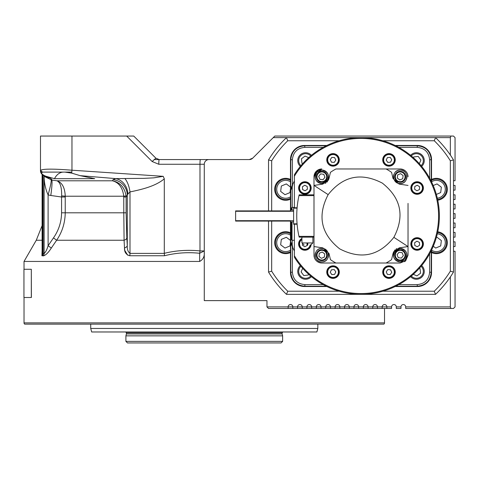 <?xml version="1.0" encoding="UTF-8"?>
<svg xmlns="http://www.w3.org/2000/svg" width="479" height="479" viewBox="0 0 479 479"><rect width="100%" height="100%" fill="white"/><g stroke="black" fill="none" stroke-linecap="round" stroke-linejoin="round"><path stroke-width="0.72" d="M384.517 322.882A1.569 1.569 0 0 1 383.895 324.139L24.657 324.139A1.569 1.569 0 0 1 24.028 322.882L384.517 322.882L384.517 308.464M282.784 331.971A4.7 4.7 0 0 0 282.233 332.851A1.569 1.569 0 0 0 282.131 333.941L282.64 335.845L282.64 341.377L125.905 341.377L125.905 335.845L282.64 335.845M125.761 331.971A4.7 4.7 0 0 1 126.312 332.851A1.569 1.569 0 0 1 126.414 333.941L125.905 335.845M410.611 155.316A7.838 7.838 0 0 1 422.694 155.873A7.838 7.838 0 0 1 421.682 166.387M300.339 166.387A7.838 7.838 0 0 1 300.896 154.304A7.838 7.838 0 0 1 311.404 155.316M421.682 265.594A7.838 7.838 0 0 1 421.125 277.676A7.838 7.838 0 0 1 410.611 276.658M311.404 276.658A7.838 7.838 0 0 1 299.327 276.108A7.838 7.838 0 0 1 300.339 265.594M421.083 165.662A6.898 6.898 0 0 0 421.939 156.435A6.898 6.898 0 0 0 411.335 155.92M310.679 155.92A6.898 6.898 0 0 0 301.459 155.058A6.898 6.898 0 0 0 300.938 165.662M411.335 276.06A6.898 6.898 0 0 0 420.562 276.922A6.898 6.898 0 0 0 421.083 266.318M300.938 266.318A6.898 6.898 0 0 0 300.076 275.539A6.898 6.898 0 0 0 310.679 276.06M316.757 178.901A5.485 5.485 0 0 1 319.733 171.733A5.485 5.485 0 0 1 326.894 174.709A5.485 5.485 0 0 1 323.918 181.876A5.485 5.485 0 0 1 316.757 178.901M323.918 260.241A5.485 5.485 0 0 1 316.757 257.271A5.485 5.485 0 0 1 319.733 250.104A5.485 5.485 0 0 1 326.894 253.08A5.485 5.485 0 0 1 323.918 260.241M398.097 171.733A5.485 5.485 0 0 1 405.264 174.709A5.485 5.485 0 0 1 402.288 181.876A5.485 5.485 0 0 1 395.121 178.901A5.485 5.485 0 0 1 398.097 171.733M405.264 253.08A5.485 5.485 0 0 1 402.288 260.241A5.485 5.485 0 0 1 395.121 257.271A5.485 5.485 0 0 1 398.097 250.104A5.485 5.485 0 0 1 405.264 253.08M326.313 174.949A4.856 4.856 0 0 0 319.972 172.314A4.856 4.856 0 0 0 317.337 178.661A4.856 4.856 0 0 0 323.678 181.296A4.856 4.856 0 0 0 326.313 174.949M319.972 250.685A4.856 4.856 0 0 0 317.337 257.031A4.856 4.856 0 0 0 323.678 259.666A4.856 4.856 0 0 0 326.313 253.319A4.856 4.856 0 0 0 319.972 250.685M402.049 181.296A4.856 4.856 0 0 0 404.683 174.949A4.856 4.856 0 0 0 398.336 172.314A4.856 4.856 0 0 0 395.702 178.661A4.856 4.856 0 0 0 402.049 181.296M395.702 257.031A4.856 4.856 0 0 0 402.049 259.666A4.856 4.856 0 0 0 404.683 253.319A4.856 4.856 0 0 0 398.336 250.685A4.856 4.856 0 0 0 395.702 257.031M251.948 158.777L249.349 159.567L208.976 159.567A4.7 4.7 0 0 0 204.276 164.267L204.276 252.146C204.647 256.469 203.114 259.564 199.677 261.444L24.028 261.444L24.028 269.282M31.315 269.282L31.386 297.495L23.95 297.495L23.95 269.282L31.315 269.282L31.315 297.495M24.028 297.495L24.028 322.882M266.971 300.626L204.276 300.626L266.971 300.626L266.971 306.895L288.124 306.895L288.124 308.464L268.533 308.464L266.971 306.895M208.976 159.567L249.349 159.567L252.673 158.19A4.7 4.7 0 0 1 249.349 159.567L154.154 159.567M40.487 170.47L40.487 136.054L126.684 136.054L152.142 161.513L155.879 158.19L133.743 136.054L126.684 136.054M42.098 252.128L42.487 253.397L42.098 252.122L42.098 174.254L40.487 170.482L42.098 171.656M63.521 172.105A15.675 11.083 -90 0 0 54.498 178.679L45.733 176.188C41.739 174.41 40.733 173.051 42.715 172.105L71.281 172.105L64.881 172.105L71.76 173.141L80.137 175.649L115.661 178.607L144.167 178.35L153.801 177.847L163.213 176.332L71.964 170.207L71.964 136.054M90.717 324.139L90.717 328.462L317.828 328.462L317.828 324.139M90.717 328.462L91.663 331.971L316.888 331.971L317.828 328.462M125.905 341.377L127.474 342.946L281.071 342.946L282.64 341.377M61.635 195.899A4.7 0.353 -177.5 0 1 65.252 196.228C64.875 187.618 62.108 182.469 56.947 180.793C60.258 182.301 61.821 187.337 61.635 195.899L61.575 197.007L65.234 197.007L65.234 212.808L123.792 212.808L124.091 240.236A4.7 2.664 176.5 0 0 126.827 237.889L127.288 245.559C127.031 249.164 127.929 251.78 129.995 253.397L129.995 191.935A15.675 6.526 80.6 0 0 124.935 178.601M123.792 197.007L126.121 197.007L126.121 212.808L123.792 212.808L123.762 196.228L126.079 195.899C124.576 187.337 120.025 182.301 112.433 180.793C118.87 182.469 122.642 187.618 123.762 196.228L65.252 196.228L65.234 197.007M80.137 175.649L94.71 178.679L54.498 178.679M42.715 172.105L55.139 172.105M45.385 176.266L44.128 176.35L51.774 180.05C52.193 179.254 50.594 178.152 46.984 176.733A4.7 4.263 111.1 0 1 45.948 176.494L48.936 177.901L48.463 177.344M51.139 179.936A15.675 1.311 -74.1 0 1 48.104 194.911C45.547 189.295 44.224 183.104 44.128 176.35L44.128 253.523C45.673 252.14 47.002 249.535 48.104 245.715L53.474 237.889C58.725 230.351 61.426 221.993 61.575 212.808L65.234 212.808C65.078 222.873 62.21 232.016 56.642 240.236L51.307 248.062C48.481 252.505 45.858 255.109 43.445 255.876L41.913 255.75L42.098 250.439L41.913 255.75A4.7 4.317 -90 0 0 42.487 253.397L44.128 253.523A4.7 4.359 -73.6 0 1 43.445 255.876C45.834 255.139 48.457 252.535 51.307 248.062L48.104 245.715L48.104 194.911L50.804 195.486A15.675 1.353 -81.8 0 0 51.774 180.05L56.947 180.793L112.433 180.793L113.056 179.679A15.675 15.454 -148.7 0 1 127.288 195.115L126.121 197.007L126.079 195.899M164.297 253.397L164.471 255.75L129.731 255.75A4.7 1.982 -90 0 0 129.995 253.397L164.297 253.397L164.297 178.823C155.214 186.517 140.79 189.654 129.995 191.935L127.911 194.043A15.675 13.49 79.7 0 0 115.661 178.607L113.056 179.679M127.911 194.043L127.288 195.115L127.288 245.559A4.7 2.646 -3.4 0 1 124.492 247.906L124.091 240.236L56.642 240.236L53.474 237.889M46.984 176.733L45.733 176.188M71.76 173.141A4.7 0.407 -84.2 0 1 71.964 170.207C52.588 168.698 42.098 168.788 40.487 170.482C40.362 173.194 42.182 175.2 45.948 176.494M126.121 212.808L126.827 237.889M164.297 178.823L163.213 176.332M45.655 136.054L45.254 136.054M386.87 308.464L391.571 308.464L391.571 306.895L386.87 306.895L386.87 308.464L382.17 308.464L382.17 306.895A2.353 2.353 0 0 1 384.517 304.542A2.353 2.353 0 0 1 386.87 306.895L377.464 306.895L377.464 308.464L372.764 308.464L372.764 306.895A2.353 2.353 0 0 1 375.117 304.542A2.353 2.353 0 0 1 377.464 306.895L368.064 306.895L368.064 308.464L363.357 308.464L363.357 306.895A2.353 2.353 0 0 1 365.711 304.542A2.353 2.353 0 0 1 368.064 306.895L358.657 306.895L358.657 308.464L353.957 308.464L353.957 306.895A2.353 2.353 0 0 1 356.304 304.542A2.353 2.353 0 0 1 358.657 306.895L349.251 306.895L349.251 308.464L344.551 308.464L344.551 306.895A2.353 2.353 0 0 1 346.904 304.542A2.353 2.353 0 0 1 349.251 306.895L339.851 306.895L339.851 308.464L335.15 308.464L335.15 306.895A2.353 2.353 0 0 1 337.497 304.542A2.353 2.353 0 0 1 339.851 306.895L330.444 306.895L330.444 308.464L325.744 308.464L325.744 306.895A2.353 2.353 0 0 1 328.097 304.542A2.353 2.353 0 0 1 330.444 306.895L321.044 306.895L321.044 308.464L316.338 308.464L316.338 306.895A2.353 2.353 0 0 1 318.691 304.542A2.353 2.353 0 0 1 321.044 306.895L311.637 306.895L311.637 308.464L306.937 308.464L306.937 306.895A2.353 2.353 0 0 1 309.284 304.542A2.353 2.353 0 0 1 311.637 306.895L302.231 306.895L302.231 308.464L297.531 308.464L297.531 306.895A2.353 2.353 0 0 1 299.884 304.542A2.353 2.353 0 0 1 302.231 306.895L288.124 306.895A2.353 2.353 0 0 1 290.478 304.542A2.353 2.353 0 0 1 292.831 306.895L292.831 308.464L288.124 308.464M129.731 255.75C126.061 254.684 124.312 252.068 124.492 247.906L124.69 249.787M164.297 253.319C176.092 250.469 187.99 249.673 199.982 250.924L199.677 253.277C187.798 252.014 176.068 252.84 164.471 255.75M124.815 250.469L127.683 255.205M199.677 261.444L199.677 253.277L204.276 250.924L199.982 250.924L199.982 164.267L204.276 164.267M152.142 161.513L158.788 164.267A4.7 0.407 -90 0 1 159.202 159.567L155.879 158.19M400.977 306.895L400.977 308.464L396.277 308.464L396.277 306.895L400.977 306.895A2.353 2.353 0 0 1 403.33 304.542A2.353 2.353 0 0 1 405.677 306.895L450.35 306.895L450.919 308.464L405.677 308.464L405.677 306.895M382.17 308.464L377.464 308.464M372.764 308.464L368.064 308.464M363.357 308.464L358.657 308.464M353.957 308.464L349.251 308.464M344.551 308.464L339.851 308.464M335.15 308.464L330.444 308.464M325.744 308.464L321.044 308.464M316.338 308.464L311.637 308.464M306.937 308.464L302.231 308.464M297.531 308.464L292.831 308.464M158.788 164.267L199.982 164.267A4.7 0.407 -90 0 1 200.39 159.567L159.202 159.567M391.571 306.895A2.353 2.353 0 0 1 393.924 304.542A2.353 2.353 0 0 1 396.277 306.895M450.919 136.054L274.802 136.054L273.24 137.623L435.537 137.623A108.146 108.146 0 0 1 453.481 159.914L450.35 160.8A105.015 105.015 0 0 0 434.273 140.754L435.537 137.623L450.35 137.623L450.919 136.054L453.481 136.054L455.05 137.623L455.05 180.727L453.481 180.727M453.481 185.427L455.05 185.427L455.05 190.127L453.481 190.127M453.481 194.833L455.05 194.833L455.05 199.533L453.481 199.533M453.481 204.234L455.05 204.234L455.05 208.934L453.481 208.934M453.481 213.64L455.05 213.64L455.05 218.34L453.481 218.34M453.481 223.04L455.05 223.04L455.05 227.747L453.481 227.747M453.481 232.447L455.05 232.447L455.05 237.147L453.481 237.147M453.481 241.853L455.05 241.853L455.05 246.553L453.481 246.553M453.481 251.253L455.05 251.253L455.05 306.895L453.481 308.464L450.919 308.464M273.24 137.623L252.673 158.19M450.35 155.046L450.35 137.623M450.35 306.895L450.35 276.934M290.478 210.898L235.62 210.898L235.62 221.082L290.478 221.082M398.265 257.684L401.402 258.103L403.33 255.588L402.12 252.661L398.983 252.247L397.055 254.756L398.265 257.684M402.701 178.739L403.12 175.595L400.612 173.667L397.684 174.877L397.265 178.014L399.779 179.948L402.701 178.739M319.313 253.241L318.9 256.385L321.409 258.313L324.337 257.103L324.75 253.966L322.241 252.032L319.313 253.241M323.756 174.296L320.619 173.877L318.685 176.392L319.894 179.32L323.032 179.733L324.966 177.224L323.756 174.296M290.478 220.693L290.49 272.401L290.478 221.867L293.615 221.867M293.615 210.113L290.478 210.113L290.478 159.567C291.388 151.071 296.088 146.37 304.596 145.472A14.107 14.107 0 0 0 290.478 159.567L290.478 211.287M390.229 157.387L387.445 157.561L386.2 160.052L387.739 162.375L390.523 162.207L391.762 159.711L390.229 157.387M414.622 189.259L416.946 190.798L419.442 189.552L419.61 186.774L417.287 185.235L414.79 186.475L414.622 189.259M419.61 245.206L419.442 242.428L416.946 241.182L414.622 242.721L414.79 245.499L417.287 246.745L419.61 245.206M387.739 269.605L386.2 271.928L387.445 274.419L390.229 274.593L391.762 272.27L390.523 269.773L387.739 269.605M331.791 274.593L334.576 274.419L335.815 271.928L334.276 269.605L331.498 269.773L330.253 272.27L331.791 274.593M302.459 244.332L302.405 245.206L304.734 246.745L307.225 245.499L307.38 242.949M302.405 186.774L302.578 189.552L305.069 190.798L307.398 189.259L307.225 186.475L304.734 185.235L302.405 186.774M334.276 162.375L335.815 160.052L334.576 157.561L331.791 157.387L330.253 159.711L331.498 162.207L334.276 162.375M297.058 208.371L297.106 207.76L293.615 207.76L293.615 224.22L297.106 224.22M304.111 244.985L301.92 242.949L307.015 242.949L307.015 244.985C303.309 244.985 303.309 244.985 307.015 244.985L307.015 242.949L307.015 244.985M307.799 244.985C311.5 244.985 311.5 244.985 307.799 244.985L307.799 242.949L307.799 244.985L307.799 242.949L307.015 242.949M307.799 242.949L312.889 242.949L310.697 244.985M394.049 162.405A5.658 5.658 0 0 1 386.457 164.944A5.658 5.658 0 0 1 383.919 157.357A5.658 5.658 0 0 1 391.505 154.819A5.658 5.658 0 0 1 394.049 162.405M414.592 182.954A5.658 5.658 0 0 1 422.179 185.493A5.658 5.658 0 0 1 419.64 193.079A5.658 5.658 0 0 1 412.054 190.54A5.658 5.658 0 0 1 414.592 182.954M414.592 249.026A5.658 5.658 0 0 1 412.054 241.44A5.658 5.658 0 0 1 419.64 238.901A5.658 5.658 0 0 1 422.179 246.487A5.658 5.658 0 0 1 414.592 249.026M394.049 269.569A5.658 5.658 0 0 1 391.505 277.161A5.658 5.658 0 0 1 383.919 274.623A5.658 5.658 0 0 1 386.457 267.031A5.658 5.658 0 0 1 394.049 269.569M327.971 269.569A5.658 5.658 0 0 1 335.557 267.031A5.658 5.658 0 0 1 338.096 274.623A5.658 5.658 0 0 1 330.51 277.161A5.658 5.658 0 0 1 327.971 269.569M310.47 244.985A5.658 5.658 0 0 1 299.962 246.721A5.658 5.658 0 0 1 301.92 239.153M307.428 182.954A5.658 5.658 0 0 1 309.967 190.54A5.658 5.658 0 0 1 302.375 193.079A5.658 5.658 0 0 1 299.836 185.493A5.658 5.658 0 0 1 307.428 182.954M327.971 162.405A5.658 5.658 0 0 1 330.51 154.819A5.658 5.658 0 0 1 338.096 157.357A5.658 5.658 0 0 1 335.557 164.944A5.658 5.658 0 0 1 327.971 162.405M396.474 249.553A6.742 6.742 0 0 0 395.426 250.409L400.193 248.433C406.809 250.146 408.395 253.984 404.959 259.941A6.742 6.742 0 0 0 397.618 248.948M398.253 261.63A6.742 6.742 0 0 0 400.193 261.911C393.576 260.199 391.99 256.367 395.426 250.409A6.742 6.742 0 0 0 398.241 261.624M328.995 253.487L322.912 247.888L328.995 253.487L330.444 259.642A53.289 53.289 0 0 0 335.929 263.013L400.193 263.013L405.737 260.714L404.959 259.941L400.193 261.911A6.742 6.742 0 0 0 402.767 261.402M401.504 170.195A6.742 6.742 0 0 0 397.618 170.578M397.528 170.614A6.742 6.742 0 0 0 395.444 172.021M393.978 174.2A6.742 6.742 0 0 0 393.594 175.44M393.546 175.697A6.742 6.742 0 0 0 393.57 178.068M395.564 181.703A6.742 6.742 0 0 0 402.767 183.032M402.857 182.996A6.742 6.742 0 0 0 404.941 181.589M406.408 179.409A6.742 6.742 0 0 0 406.791 178.17M406.839 177.913A6.742 6.742 0 0 0 406.815 175.542M404.821 171.907A6.742 6.742 0 0 0 401.51 170.195M325.576 249.571A6.742 6.742 0 0 0 319.248 248.942M319.158 248.984A6.742 6.742 0 0 0 317.074 250.391M315.607 252.571A6.742 6.742 0 0 0 315.224 253.81M315.176 254.068A6.742 6.742 0 0 0 315.206 256.439M317.194 260.073A6.742 6.742 0 0 0 318.068 260.768M318.074 260.774A6.742 6.742 0 0 0 324.397 261.402M324.493 261.366A6.742 6.742 0 0 0 326.576 259.959M328.043 257.78A6.742 6.742 0 0 0 328.426 256.54M328.474 256.283A6.742 6.742 0 0 0 328.444 253.912M326.456 250.278A6.742 6.742 0 0 0 325.582 249.577M325.552 171.189A6.742 6.742 0 0 0 319.248 170.578M318.104 171.189A6.742 6.742 0 0 0 324.403 183.032M325.546 182.427A6.742 6.742 0 0 0 328.037 174.194M328.037 174.188A6.742 6.742 0 0 0 325.558 171.195M296.758 217.484L296.746 215.987C297.106 226.1 297.106 226.1 296.746 215.987C297.106 205.88 297.106 205.88 296.746 215.987L296.746 215.981M296.758 214.478L296.794 212.993M296.848 211.622L296.914 210.377M297.028 208.736L297.076 208.155L293.615 208.155M296.746 215.987L296.746 215.987C297.142 205.371 297.142 205.371 296.746 215.987C297.142 226.609 297.142 226.609 296.746 215.987L296.758 217.556M296.758 214.418L296.8 212.85M296.86 211.407L296.926 210.155M393.019 178.493L399.103 184.092L393.019 178.493L391.571 172.338A53.289 53.289 0 0 0 386.086 168.967L335.929 168.967A53.289 53.289 0 0 0 330.444 172.338L328.995 178.493L322.912 184.092L313.99 185.427L313.99 246.553L322.912 247.888L313.99 246.553L313.99 255.175A7.838 7.838 0 0 0 321.828 263.013C317.062 262.552 314.452 259.941 313.99 255.175L313.99 228.573M400.193 183.547C391.445 183.912 391.547 169.602 400.193 170.069C408.94 169.698 408.838 184.008 400.193 183.547M393.792 251.523L393.019 253.487L399.103 247.888L408.03 246.553L399.103 247.888M396.941 248.565L396.103 249.044M395.085 249.864L394.415 250.601M386.086 263.013A53.289 53.289 0 0 0 391.571 259.642L393.019 253.487M328.157 194.636C343.066 175.955 361.13 172.117 382.344 183.122C401.049 198.019 404.893 216.089 393.864 237.344C378.949 256.026 360.885 259.863 339.677 248.858C320.966 233.962 317.128 215.885 328.157 194.636L313.99 185.427L313.99 176.805L316.284 171.266L321.828 168.967A7.838 7.838 0 0 0 313.99 176.805L313.99 194.833L299.159 194.833A94.04 94.04 0 0 0 298.98 195.612A94.04 94.04 0 0 0 299.159 237.147L313.99 237.147M321.828 261.911C313.08 262.276 313.182 247.972 321.828 248.433C330.57 248.068 330.468 262.378 321.828 261.911M317.062 172.039L321.828 170.069C328.438 171.775 330.031 175.613 326.588 181.571L321.828 183.547C315.212 181.834 313.619 177.996 317.062 172.039L316.284 171.266M326.929 182.116L327.606 181.373M328.223 180.457L328.995 178.493M325.079 183.415L325.918 182.93M399.103 184.092L408.03 185.427L399.103 184.092M404.533 261.702A7.838 7.838 0 0 0 405.737 260.714L408.03 255.175L408.03 203.407M400.193 168.967C404.953 169.428 407.569 172.039 408.03 176.805A7.838 7.838 0 0 0 400.193 168.967L386.086 168.967L400.193 168.967M335.929 168.967L360.382 168.967M315.769 185.157L322.912 184.092M321.828 263.013L335.929 263.013L321.828 263.013M298.98 236.363L313.99 236.363M313.99 202.851L313.99 194.833M298.98 195.612L313.99 195.612M292.046 221.867L292.046 240.284L291.262 239.5L291.262 221.867M291.262 210.113L291.262 208.155L292.046 207.371L292.046 210.113M388.984 166.153A6.269 6.269 0 0 0 395.253 159.884A6.269 6.269 0 0 0 388.984 153.615A6.269 6.269 0 0 0 382.715 159.884A6.269 6.269 0 0 0 388.984 166.153M417.113 194.282A6.269 6.269 0 0 0 423.388 188.013A6.269 6.269 0 0 0 417.113 181.745A6.269 6.269 0 0 0 410.844 188.013A6.269 6.269 0 0 0 417.113 194.282M417.113 250.236A6.269 6.269 0 0 0 423.388 243.967A6.269 6.269 0 0 0 417.113 237.692A6.269 6.269 0 0 0 410.844 243.967A6.269 6.269 0 0 0 417.113 250.236M388.984 278.365A6.269 6.269 0 0 0 395.253 272.096A6.269 6.269 0 0 0 388.984 265.827A6.269 6.269 0 0 0 382.715 272.096A6.269 6.269 0 0 0 388.984 278.365M333.037 278.365A6.269 6.269 0 0 0 339.306 272.096A6.269 6.269 0 0 0 333.037 265.827A6.269 6.269 0 0 0 326.768 272.096A6.269 6.269 0 0 0 333.037 278.365M301.92 238.446A6.269 6.269 0 0 0 304.901 250.236A6.269 6.269 0 0 0 311.093 244.973M304.901 194.282A6.269 6.269 0 0 0 311.17 188.013A6.269 6.269 0 0 0 304.901 181.745A6.269 6.269 0 0 0 298.633 188.013A6.269 6.269 0 0 0 304.901 194.282M333.037 166.153A6.269 6.269 0 0 0 339.306 159.884A6.269 6.269 0 0 0 333.037 153.615A6.269 6.269 0 0 0 326.768 159.884A6.269 6.269 0 0 0 333.037 166.153M361.633 263.013L400.193 263.013M408.03 229.13L408.03 255.175M294.399 255.762A77.586 77.586 0 0 0 438.59 215.987A77.586 77.586 0 0 0 294.399 176.212L294.399 174.709A78.37 78.37 0 0 1 439.375 215.987A78.37 78.37 0 0 1 294.399 257.271L294.399 224.22M302.656 268.306L301.105 271.946L303.818 275.563L308.308 275.024L308.626 274.281M413.323 274.341L416.964 275.898L420.586 273.18L420.041 268.689L419.299 268.372M308.698 157.639L305.051 156.082L301.435 158.8L301.974 163.291L302.722 163.608M419.359 163.674L420.915 160.034L418.203 156.417L413.706 156.956L413.389 157.699M294.399 207.76L294.399 176.212M290.777 221.867L290.777 241.757L290.777 221.867L290.783 241.697L292.232 245.032L292.232 240.284M292.232 207.371L292.232 186.942L290.783 190.283L290.783 210.113L290.777 159.866C291.573 151.256 296.273 146.556 304.883 145.76L326.235 145.76M433.297 246.254L435.692 248.062L440.692 245.943L441.357 240.554L437.028 237.285L436.345 237.572M436.351 194.42L440.692 192.576L441.357 187.193L437.028 183.918L433.214 185.529M290.478 187.055L286.328 183.918L281.329 186.038L280.658 191.42L284.993 194.696L289.993 192.576L290.478 188.648M323.187 147.352L304.883 147.352C297.285 148.095 293.118 152.262 292.376 159.866L292.376 185.181L291.244 187.834L292.819 184.211A75.233 75.233 0 0 1 294.399 181.02M292.819 184.211L292.25 186.84L290.777 190.127L292.232 186.786M290.777 190.223L292.25 186.84M290.813 241.787L292.25 245.092M292.25 245.14L292.819 247.769L291.244 244.146L292.376 246.799L292.376 272.114C293.112 279.712 297.285 283.885 304.883 284.628L323.187 284.628M294.399 250.96A75.233 75.233 0 0 1 292.819 247.769M290.777 190.283L290.777 210.113M290.478 240.422L286.328 237.285L281.329 239.398L280.658 244.787L284.993 248.062L289.993 245.943L290.478 242.015M431.537 250.194A8.933 8.933 0 0 0 445.201 241.374A8.933 8.933 0 0 0 437.327 233.794M437.327 198.186A8.933 8.933 0 0 0 444.584 185.822A8.933 8.933 0 0 0 431.537 181.786M290.478 181.786A8.933 8.933 0 0 0 277.431 192.792A8.933 8.933 0 0 0 290.478 196.827M292.232 245.194L290.801 241.799M290.777 241.853L291.244 244.146M291.244 187.834L290.777 190.127M398.833 284.628L417.137 284.628C424.729 283.885 428.903 279.712 429.645 272.114L429.645 253.816M429.645 178.164L429.645 159.866C428.903 152.268 424.735 148.095 417.137 147.352L398.833 147.352M290.478 235.147A8.933 8.933 0 0 0 277.431 246.152A8.933 8.933 0 0 0 290.478 250.194M437.602 232.56A10.191 10.191 0 0 1 440.333 252.056A10.191 10.191 0 0 1 431.537 251.649M431.537 180.332A10.191 10.191 0 0 1 445.739 185.337A10.191 10.191 0 0 1 437.602 199.42M290.478 198.282A10.191 10.191 0 0 1 276.275 193.276A10.191 10.191 0 0 1 290.478 180.332M290.777 241.757L290.777 272.114C291.573 280.724 296.273 285.424 304.883 286.22L304.596 286.508C296.088 285.61 291.388 280.91 290.49 272.401A14.107 14.107 0 0 0 304.584 286.52L326.852 286.52M431.238 250.762L431.238 272.114C430.441 280.724 425.741 285.424 417.137 286.22L395.78 286.22M326.235 286.22L304.883 286.22L304.883 284.628M395.78 145.76L417.137 145.76C425.741 146.556 430.441 151.256 431.238 159.866L431.238 181.218M290.478 251.649A10.191 10.191 0 0 1 276.275 246.643A10.191 10.191 0 0 1 290.478 233.698M304.596 286.508L326.822 286.508M395.199 286.508L417.425 286.508L417.137 284.628M429.645 272.114L431.525 272.401C430.627 280.91 425.927 285.61 417.425 286.508M431.525 272.401L431.525 250.176M431.525 181.804L431.525 159.579L429.645 159.866M417.137 147.352L417.425 145.472C425.927 146.37 430.627 151.071 431.525 159.579M417.425 145.472L395.199 145.472M326.822 145.472L304.596 145.472L326.852 145.46M395.169 145.46L417.437 145.46A14.107 14.107 0 0 1 431.537 159.567L431.537 181.828M431.537 250.152L431.537 272.413A14.107 14.107 0 0 1 417.437 286.52L395.169 286.52M290.478 232.818A10.969 10.969 0 0 0 274.689 242.673A10.969 10.969 0 0 0 290.478 252.529M431.537 252.529A10.969 10.969 0 0 0 447.332 242.673A10.969 10.969 0 0 0 437.764 231.794M437.764 200.186A10.969 10.969 0 0 0 447.332 189.307A10.969 10.969 0 0 0 431.537 179.451M290.478 179.451A10.969 10.969 0 0 0 274.689 189.307A10.969 10.969 0 0 0 290.478 199.162M453.481 159.914L453.481 272.066L450.35 271.18L450.35 160.8M339.066 140.754L287.747 140.754A105.015 105.015 0 0 0 271.671 160.8L271.671 210.898M271.671 221.082L271.671 271.18A105.015 105.015 0 0 0 287.747 291.22L339.066 291.22M382.955 291.22L434.273 291.22A105.015 105.015 0 0 0 450.35 271.18M434.273 140.754L382.955 140.754M453.481 272.066A108.146 108.146 0 0 1 435.537 294.357L434.273 291.22M435.537 294.357L286.484 294.357L287.747 291.22M271.671 160.8L268.533 159.914A108.146 108.146 0 0 1 286.484 137.623L287.747 140.754M271.671 271.18L268.533 272.066L268.533 221.082M268.533 210.898L268.533 159.914M286.484 294.357A108.146 108.146 0 0 1 268.533 272.066M282.233 332.851L126.312 332.851M282.131 333.941L126.414 333.941M204.276 252.146L204.276 300.626M61.575 212.808L61.575 197.007L50.804 195.486M42.487 174.607L42.487 253.397M42.541 255.75A4.7 4.299 -90 0 0 43.116 253.397L43.116 175.086M42.098 240.236L36.272 240.236L42.098 225.633M393.768 162.267A5.347 5.347 0 0 0 391.367 155.1A5.347 5.347 0 0 0 384.2 157.495A5.347 5.347 0 0 0 386.601 164.668A5.347 5.347 0 0 0 393.768 162.267M414.73 183.235A5.347 5.347 0 0 0 412.335 190.403A5.347 5.347 0 0 0 419.502 192.798A5.347 5.347 0 0 0 421.897 185.63A5.347 5.347 0 0 0 414.73 183.235M414.73 248.745A5.347 5.347 0 0 0 421.897 246.35A5.347 5.347 0 0 0 419.502 239.183A5.347 5.347 0 0 0 412.335 241.578A5.347 5.347 0 0 0 414.73 248.745M393.768 269.713A5.347 5.347 0 0 0 386.601 267.312A5.347 5.347 0 0 0 384.2 274.479A5.347 5.347 0 0 0 391.367 276.88A5.347 5.347 0 0 0 393.768 269.713M328.253 269.713A5.347 5.347 0 0 0 330.648 276.88A5.347 5.347 0 0 0 337.821 274.479A5.347 5.347 0 0 0 335.42 267.312A5.347 5.347 0 0 0 328.253 269.713M301.92 239.53A5.347 5.347 0 0 0 300.285 246.655A5.347 5.347 0 0 0 310.147 244.985M307.284 183.235A5.347 5.347 0 0 0 300.117 185.63A5.347 5.347 0 0 0 302.518 192.798A5.347 5.347 0 0 0 309.685 190.403A5.347 5.347 0 0 0 307.284 183.235M328.253 162.267A5.347 5.347 0 0 0 335.42 164.668A5.347 5.347 0 0 0 337.821 157.495A5.347 5.347 0 0 0 330.648 155.1A5.347 5.347 0 0 0 328.253 162.267M395.426 250.409L394.983 249.966M408.03 246.553L393.864 237.344M327.031 182.014L326.588 181.571M304.883 147.352L304.596 145.472M292.376 159.866L290.49 159.579M292.376 272.114L290.49 272.401M36.272 240.236L24.028 261.444M235.62 220.693L293.615 220.693M235.62 211.287L293.615 211.287M293.615 223.825L297.076 223.825M301.92 242.949L301.92 237.147M312.889 242.949L312.889 237.147M292.046 207.371L294.399 207.371M292.046 240.284L294.399 240.284M290.777 241.697L292.238 245.068"/></g></svg>
